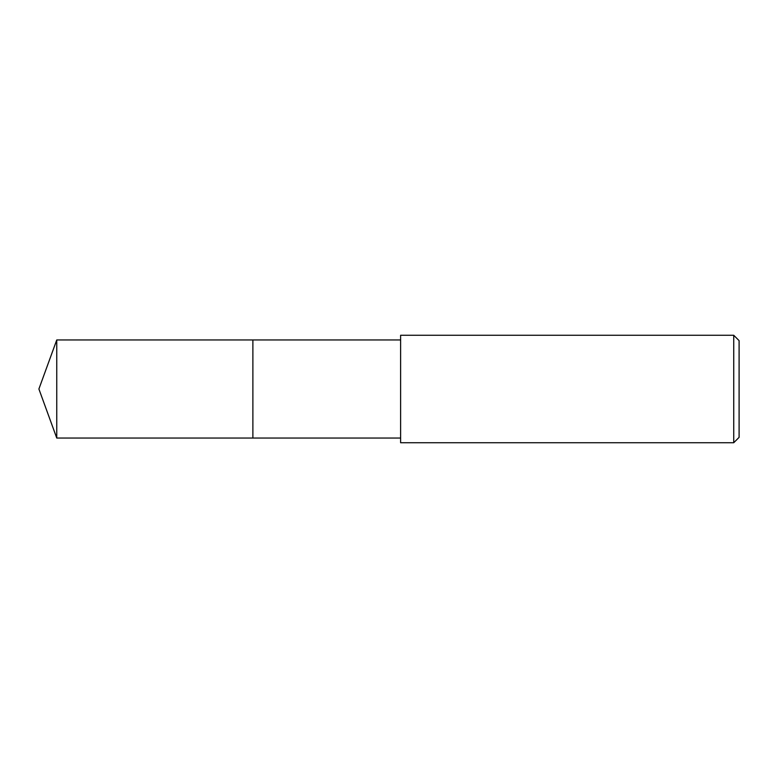 <?xml version="1.0" encoding="UTF-8"?>
<svg xmlns="http://www.w3.org/2000/svg" width="778" height="778" viewBox="0 0 778 778"><rect width="100%" height="100%" fill="white"/><g stroke="black" fill="none" stroke-linecap="round" stroke-linejoin="round"><path stroke-width="1.17" d="M400.612 339.957L56.755 339.957L56.755 438.043L252.879 438.043L252.879 339.957L252.879 438.043L400.612 438.043M56.755 438.043L38.9 389L56.755 339.957M400.612 335.269L400.612 442.731L733.732 442.731L733.732 335.269L400.612 335.269M733.732 335.269L739.1 340.647L739.1 437.353L733.732 442.731"/></g></svg>
